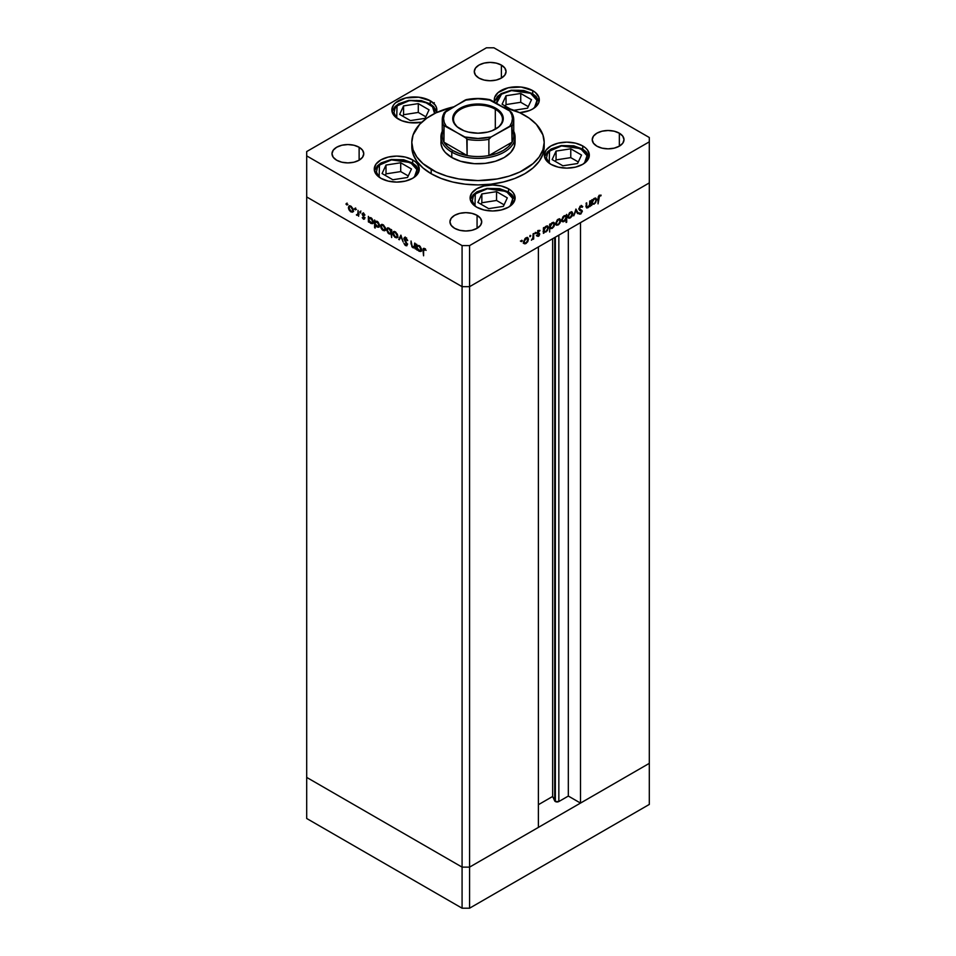 <?xml version="1.0" encoding="UTF-8"?>
<svg xmlns="http://www.w3.org/2000/svg" width="956" height="956" viewBox="0 0 956 956"><rect width="100%" height="100%" fill="white"/><g stroke="black" fill="none" stroke-linecap="round" stroke-linejoin="round"><path stroke-width="1.43" d="M554.707 237.53L554.707 800.889A2.474 1.422 0 0 0 555.352 801.534L555.352 237.16L555.352 801.534L552.652 796.456L538.383 804.701L552.652 796.456L552.652 238.713L552.652 796.456L554.707 800.889L554.707 237.53M649.303 182.907L649.303 763.354L580.507 803.088L580.507 222.64L649.303 182.907L580.507 222.64L580.507 803.088L568.33 796.061L558.842 801.534L555.352 801.534A2.474 1.422 0 0 0 558.842 801.534L558.842 235.14L558.842 801.534L568.33 796.061L568.33 229.655L568.33 796.061L580.507 803.088L649.303 763.354L649.303 141.835L469.575 245.608L469.575 286.68L462.083 286.68L306.697 196.96L306.697 777.407L306.697 196.96L462.083 286.68L306.697 196.96L462.083 286.68L462.083 867.128L306.697 777.407L462.083 867.128L462.083 245.608L306.697 155.888L306.697 196.96L306.697 155.888L462.083 245.608L469.575 245.608L649.303 141.835L649.303 137.509L493.917 47.8L649.303 137.509L649.303 182.907L469.575 286.68L538.383 246.959L469.575 286.68L462.083 286.68L469.575 286.68L649.303 182.907M568.533 218.052L570.35 217.908L569.621 217.478L570.35 217.908L572.178 215.936L572.835 213.594L570.35 212.865L568.462 216.116L567.936 215.805L568.462 216.116L570.35 212.865L569.812 212.555L571.7 212.71L572.25 213.929L570.35 217.227L569.023 217.347L568.462 216.116L568.677 217.024L569.633 217.478L571.079 216.642L572.106 213.176L572.835 213.594L571.999 216.247L569.358 218.255L567.876 216.462L569.394 212.925L572.106 211.981L572.835 213.594L572.082 211.969L570.35 212.184L567.876 216.462L568.629 218.111M538.383 827.406L469.575 867.128L462.083 867.128L469.575 867.128L469.575 245.608L462.083 245.608L462.083 286.68L469.575 286.68L469.575 867.128L462.083 867.128L306.697 777.407L306.697 818.491L306.697 777.407L462.083 867.128L462.083 908.2L306.697 818.491L462.083 908.2L462.083 867.128L469.575 867.128L469.575 908.2L462.083 908.2L469.575 908.2L469.575 867.128L538.383 827.406L538.383 246.959L538.383 827.406M649.303 763.354L469.575 867.128L649.303 763.354L649.303 804.438L469.575 908.2L649.303 804.438L649.303 763.354M514.89 140.281L514.352 146.555L510.695 152.47L504.206 157.513L495.471 161.253L485.23 163.368L474.367 163.679L460.529 161.253L451.794 157.513A37.069 21.402 180 0 1 440.931 142.372L441.11 140.281M431.192 173.729A66.191 38.216 0 0 0 503.334 182.01A66.191 38.216 0 0 0 544.191 146.698L542.924 154.155L539.148 161.325L533.042 167.933L524.808 173.729L514.77 178.473L503.334 182.01L490.918 184.185L478 184.914L465.082 184.185L452.666 182.01L441.23 178.473L431.192 173.729L422.958 167.933L416.852 161.325L413.076 154.155L411.809 146.698A66.191 38.216 0 0 0 431.192 173.729L431.192 169.403L431.192 173.729M524.808 115.353A66.191 38.216 180 0 1 544.191 142.372A66.191 38.216 180 0 1 503.334 177.685A66.191 38.216 180 0 1 431.192 169.403A66.191 38.216 180 0 1 411.809 142.372A66.191 38.216 180 0 1 453.287 106.929L436.008 112.832L426.83 118.138L419.624 124.364L413.076 134.927L411.809 142.372L413.076 149.829L416.852 156.999L422.958 163.607L436.008 171.925L446.799 176.083L458.784 178.951L478 180.588L497.216 178.951L509.201 176.083L519.992 171.925L533.042 163.607L539.148 156.999L542.924 149.829L544.191 142.372L542.924 134.927L536.376 124.364L529.17 118.138L519.992 112.832L502.713 106.929A66.191 38.216 180 0 1 524.808 115.353M582.742 145.945L582.742 149.136L582.742 145.945L585.538 147.917L587.617 150.164L589.326 155.135L587.617 160.106L582.742 164.324L575.44 167.145L566.824 168.125L558.22 167.145L550.919 164.324A22.502 12.99 180 0 1 544.322 155.135A22.502 12.99 180 0 1 558.22 143.137A22.502 12.99 180 0 1 582.742 145.945A22.502 12.99 180 0 1 589.326 155.135A22.502 12.99 180 0 1 575.44 167.145A22.502 12.99 180 0 1 550.919 164.324L546.031 160.106L544.322 155.135L546.031 150.164L550.919 145.945L558.22 143.137L566.824 142.145L575.44 143.137L582.742 145.945M508.52 188.798L508.52 191.977L508.52 188.798L511.329 190.77L513.408 193.016L515.117 197.988L513.408 202.959L508.52 207.177L501.219 209.985L492.615 210.977L483.999 209.985L476.697 207.177A22.502 12.99 180 0 1 470.101 197.988A22.502 12.99 180 0 1 483.999 185.978A22.502 12.99 180 0 1 508.52 188.798A22.502 12.99 180 0 1 515.117 197.988A22.502 12.99 180 0 1 501.219 209.985A22.502 12.99 180 0 1 476.697 207.177L471.822 202.959L470.101 197.988L471.822 193.016L476.697 188.798L483.999 185.978L492.615 184.998L501.219 185.978L508.52 188.798M412.681 159.915L412.681 163.094L412.681 159.915L415.478 161.887L417.557 164.133L419.278 169.104L417.557 174.076L412.681 178.282L405.38 181.102L396.764 182.094L388.16 181.102L380.858 178.282A22.502 12.99 180 0 1 374.262 169.104A22.502 12.99 180 0 1 388.16 157.095A22.502 12.99 180 0 1 412.681 159.915A22.502 12.99 180 0 1 419.278 169.104A22.502 12.99 180 0 1 405.38 181.102A22.502 12.99 180 0 1 380.858 178.282L375.971 174.076L374.262 169.104L375.971 164.133L380.858 159.915L388.16 157.095L396.764 156.103L405.38 157.095L412.681 159.915M430.26 100.762L430.26 103.941L430.26 100.762L435.135 104.981L436.414 107.419L436.354 112.677A22.502 12.99 180 0 0 436.856 109.952A22.502 12.99 180 0 0 430.26 100.762A22.502 12.99 180 0 0 405.738 97.942A22.502 12.99 180 0 0 391.841 109.952L393.549 104.981L395.629 102.734L405.738 97.942L418.74 97.213L430.26 100.762M398.437 119.142A22.502 12.99 180 0 1 391.841 109.952L393.549 114.923L395.629 117.17L401.843 120.755L409.957 122.691L421.763 122.213A22.502 12.99 180 0 1 398.437 119.142M532.707 90.617L532.707 93.796L532.707 90.617L535.503 92.589L538.873 97.273L538.873 102.34L537.583 104.778L532.707 108.996L529.301 110.609L519.682 112.689A22.502 12.99 180 0 0 539.303 99.806A22.502 12.99 180 0 0 532.707 90.617A22.502 12.99 180 0 0 508.186 87.797A22.502 12.99 180 0 0 494.288 99.806L494.718 97.273L498.088 92.589L508.186 87.797L521.187 87.056L532.707 90.617M494.706 102.304A22.502 12.99 180 0 1 494.288 99.806L494.718 102.34M359.121 147.248L359.121 160.214L353.959 162.197L347.888 162.902L341.806 162.197L336.655 160.214A15.882 9.178 180 0 1 331.995 153.725A15.882 9.178 180 0 1 341.806 145.252A15.882 9.178 180 0 1 359.121 147.248L362.563 150.223L363.77 153.725L362.563 157.238L359.121 160.214L359.121 147.248A15.882 9.178 180 0 1 363.77 153.725A15.882 9.178 180 0 1 353.959 162.197A15.882 9.178 180 0 1 336.655 160.214L333.202 157.238L331.995 153.725L333.202 150.223L336.655 147.248L341.806 145.252L347.888 144.559L353.959 145.252L359.121 147.248M619.345 133.195L619.345 146.16L614.194 148.144L608.112 148.849L602.041 148.144L596.879 146.16A15.882 9.178 180 0 1 592.23 139.672A15.882 9.178 180 0 1 602.041 131.199A15.882 9.178 180 0 1 619.345 133.195L622.798 136.17L624.005 139.672L622.798 143.185L619.345 146.16L619.345 133.195A15.882 9.178 180 0 1 624.005 139.672A15.882 9.178 180 0 1 614.194 148.144A15.882 9.178 180 0 1 596.879 146.16L593.437 143.185L592.23 139.672L593.437 136.17L596.879 133.195L602.041 131.199L608.112 130.506L614.194 131.199L619.345 133.195M477.068 215.339L477.068 228.305L471.906 230.3L465.835 230.994L459.752 230.3L454.602 228.305A15.882 9.178 180 0 1 449.941 221.828A15.882 9.178 180 0 1 459.752 213.355A15.882 9.178 180 0 1 477.068 215.339L480.51 218.315L481.716 221.828L480.51 225.329L477.068 228.305L477.068 215.339A15.882 9.178 180 0 1 481.716 221.828A15.882 9.178 180 0 1 471.906 230.3A15.882 9.178 180 0 1 454.602 228.305L451.148 225.329L449.941 221.828L451.148 218.315L454.602 215.339L459.752 213.355L465.835 212.65L471.906 213.355L477.068 215.339M501.398 65.092L501.398 78.069L496.248 80.053L490.165 80.746L484.095 80.053L478.932 78.069A15.882 9.178 180 0 1 474.284 71.581A15.882 9.178 180 0 1 484.095 63.108A15.882 9.178 180 0 1 501.398 65.092L504.852 68.067L506.059 71.581L504.852 75.094L501.398 78.069L501.398 65.092A15.882 9.178 180 0 1 506.059 71.581A15.882 9.178 180 0 1 496.248 80.053A15.882 9.178 180 0 1 478.932 78.069L475.49 75.094L474.284 71.581L475.49 68.067L478.932 65.092L484.095 63.108L490.165 62.403L496.248 63.108L501.398 65.092M414.581 246.517L412.956 247.042L411.713 245.238L411.056 241.008L411.056 243.828L411.642 243.481L411.056 243.828L412.849 247.664L415.263 247.281L415.263 248.954L415.263 243.433L415.263 248.954L414.665 247.616L413.374 247.903L411.905 246.827L411.056 241.008L412.144 246.313L414.354 246.971L414.665 243.087L414.151 247.138L415.263 246.457M403.838 238.689L405.344 237.542L407.531 240.099L407.148 240.589L405.475 238.379L404.436 238.881L407.065 243.792L406.802 245.823L405.129 245.25L403.922 243.362L405.906 244.999L406.694 244.509L403.838 238.689L406.694 244.509L405.726 244.915L403.922 243.362L405.667 245.644L407.28 244.82L404.424 239.036L405.703 238.498L407.698 240.518L405.703 237.721L404.352 237.578L403.838 238.689L404.77 238.14L403.838 238.689M400.899 235.14L403.157 241.976L400.934 236.658L399.345 239.765L398.712 239.406L400.899 235.14L398.712 239.406L399.345 239.765L400.934 236.658L403.157 241.976L400.899 235.14M397.78 236.084L396.752 237.853L394.792 237.184L392.988 234.375L393.239 231.878L395.306 231.806L397.373 234.256L397.78 236.084L395.306 231.806L393.573 231.603L392.832 233.228L393.49 235.57L395.306 237.53L397.122 237.674L397.78 236.084M385.603 229.058L384.563 230.814L382.125 229.703L380.811 227.349L381.062 224.839L383.368 224.935L385.423 227.851L383.117 224.78L381.396 224.564L380.643 226.19L381.301 228.544L383.117 230.504L384.945 230.635L385.603 229.058M368.968 221.206L368.968 222.234L368.383 221.888L368.383 216.367L368.968 217.657L371.884 218.494L373.378 221.469L372.673 223.644L370.08 222.82L368.968 221.206L370.904 223.453L372.709 223.62L373.426 222.055L370.928 217.741L368.968 217.657L368.383 216.367L368.383 221.888L368.968 222.234L368.968 221.206M346.586 203.676L346.968 204.978L346.072 204.261L346.586 203.676L346.036 203.998L347.124 204.632L346.036 203.998M353.35 210.428L352.31 212.196L350.35 211.527L348.546 208.719L348.797 206.221L350.864 206.149L352.931 208.599L353.35 210.428L350.864 206.149L349.131 205.946L348.39 207.571L349.048 209.914L350.864 211.874L352.692 212.017L353.35 210.428M355.07 208.575L355.453 209.878L354.557 209.161L355.07 208.575L354.521 208.898L355.608 209.531L354.521 208.898M358.046 210.404L358.631 216.271L358.046 215.112L356.373 214.861L357.891 214.275L358.046 210.404L357.938 214.096L356.373 214.861L358.046 215.112L358.631 216.271L358.046 210.404M360.364 211.635L360.747 212.937L359.85 212.22L360.364 211.635L360.364 212.901L360.364 211.635L359.815 211.945M364.057 218.35L364.654 218.733L363.471 219.163L364.606 218.912L363.722 219.271L362.252 217.657L364.093 218.099L362.169 214.12L363.029 213.284L364.332 214.12L364.547 215.315L363.292 214.06L362.766 214.73L364.69 218.41L362.754 214.586L364.941 215.028L363.567 213.487L362.169 214.275L364.093 218.099L362.252 217.657L363.471 219.163L364.105 218.398M375.182 224.756L375.182 228.054L374.597 227.719L374.597 219.952L375.182 221.254L378.098 222.091L379.592 225.054L378.887 227.229L376.556 226.644L375.182 224.756L377.118 227.038L378.923 227.217L379.64 225.64L377.142 221.326L375.182 221.254L374.597 219.952L374.597 227.719L375.182 228.054L375.182 224.756M391.064 230.48L391.064 229.464L391.649 229.799L391.649 237.554L391.064 233.981L388.148 233.192L386.618 229.93L387.909 227.887L390.466 229.452L391.064 230.48L389.128 228.245L387.323 228.066L386.606 229.643L389.116 233.957L391.064 233.981L391.649 237.554L391.649 229.799L391.064 229.464L391.064 230.48M417.186 249.05L417.186 250.078L416.601 249.731L416.601 244.198L417.186 245.501L420.102 246.337L421.596 249.301L420.891 251.488L418.298 250.663L417.186 249.05L419.122 251.285L420.927 251.464L421.644 249.898L419.146 245.573L417.186 245.501L416.601 244.198L416.601 249.731L417.186 250.078L417.186 249.05M424.512 248.584L422.982 250.353L423.604 249.994L422.982 250.353L423.58 255.802L423.58 250.759L425.062 249.002L423.627 249.695L423.58 255.802L423.197 248.668L424.631 248.644L426.089 250.364L423.436 248.429M589.721 201.095L590.306 200.76L590.306 206.293L589.721 206.627L589.721 205.636L588.167 207.607L586.673 207.942L586.112 203.186L586.697 202.851L586.829 206.866L588 207.046L589.589 204.811L589.721 201.095L589.625 204.632L588 207.046L586.769 206.663L586.697 202.851L586.112 206.006L586.649 207.93L587.892 207.775L589.721 205.636L589.721 206.627L590.306 206.293L590.306 200.76L589.721 201.095M581.021 209.878L581.391 210.822L582.324 211.36L581.965 210.428L578.954 208.587L580.758 206.855L580.173 206.52L582.192 207.285L582.742 206.58L580.758 206.078L579.025 208.324L580.913 205.994L582.742 206.58L582.192 207.285L580.758 206.855L579.575 208.289L579.706 209.484L582.3 211.061L580.866 213.965L578.966 213.786L581.129 212.985L581.618 211.264L578.882 209.209L581.738 211.73L580.782 213.248L579.491 213.021L579.432 214.156M575.942 209.053L578.213 213.272L577.567 213.642L575.978 210.535L573.755 215.841L575.942 209.053L573.755 215.841L575.978 210.535L577.567 213.642L578.213 213.272L575.942 209.053M556.356 225.078L558.173 224.935L557.432 224.517L558.173 224.935L560.001 222.975L560.646 220.633L559.917 220.215L560.491 221.78L558.686 224.588L556.727 225.258L555.699 223.489L557.217 219.964L559.929 219.02L560.646 220.633L559.905 219.008L558.173 219.223L555.699 223.489L556.452 225.138M544.024 231.985L545.96 231.997L545.255 231.591L545.96 231.997L548.469 227.695L547.74 226.082L545.972 226.261L544.024 228.436L544.024 227.48L543.426 227.827L543.426 233.36L543.426 227.827L544.024 227.48L544.024 228.436L546.928 225.915L548.421 227.158L547.346 230.719L544.299 232.212M521.713 240.267L522.227 240.84L521.331 241.569L521.51 240.434L521.713 241.521L521.713 240.267L522.263 240.577M524.175 243.661L525.991 243.517L525.262 243.087L525.991 243.517L527.82 241.545L528.477 239.203L527.748 238.785L528.477 239.203L527.64 241.856L524.999 243.864L523.518 242.071L525.047 238.534L527.76 237.59L528.477 239.203L527.724 237.578L525.991 237.793L523.518 242.071L524.27 243.72M530.198 235.367L530.711 235.941L529.815 236.67L529.994 235.535L530.198 236.622L530.198 235.367L530.747 235.678M533.101 233.79L533.687 233.455L533.687 238.976L533.101 239.323L533.101 238.51L531.417 240.195L532.874 238.092L533.101 233.79L532.994 237.602L531.417 240.195L533.101 238.51L533.101 239.323L533.687 238.976L533.687 233.455L533.101 233.79M535.408 232.356L535.91 232.941L535.025 233.658L535.193 232.523L535.408 233.623L535.408 232.356L535.957 232.678M537.75 232.595L539.734 234.136L539.005 235.905L537.296 236.204L539.148 234.507L537.236 232.583L538.348 230.695L539.853 230.372L537.798 232.547L539.734 234.136L537.798 232.547L539.853 230.372M550.238 228.353L552.174 228.4L551.469 227.994L552.174 228.4L554.683 224.11L553.966 222.497L552.186 222.664L550.238 224.851L550.238 223.895L549.652 224.23L549.652 231.997L549.652 224.23L550.238 223.895L550.238 224.851L552.186 222.664L553.954 222.485L554.683 224.11L553.942 226.56L552.174 228.4L550.537 228.592M566.107 215.757L564.183 215.745L561.662 220.059L562.379 221.661L564.16 221.481L563.419 221.051L564.16 221.481L565.737 219.044L566.107 222.485L566.705 222.151L566.705 214.395L566.107 215.757L565.546 215.423L566.107 215.757L566.705 214.395L566.705 222.151L566.107 222.485L566.107 219.259L563.204 221.828L561.674 220.334L562.953 216.809L565.844 215.542M592.242 204.154L594.178 204.154L593.473 203.748L594.178 204.154L596.687 199.852L595.97 198.239L594.19 198.418L592.242 200.605L592.242 199.649L591.656 199.983L591.656 205.516L591.656 199.983L592.242 199.649L592.242 200.605L595.158 198.071L596.652 199.314L595.564 202.887L592.517 204.369M599.532 196.016L598.038 203.867L598.253 196.828L599.567 195.227L601.145 195.179L599.532 196.016L601.145 195.179L599.567 195.227L598.038 198.752L598.038 203.867L598.05 198.155L598.623 198.489L599.532 196.016L598.958 195.693L599.532 196.016M306.697 151.562L486.425 47.8L306.697 151.562L306.697 155.888L306.697 151.562M493.917 47.8L486.425 47.8L493.917 47.8M515.069 136.971L515.069 142.372A37.069 21.402 180 0 1 492.185 162.15A37.069 21.402 180 0 1 451.794 157.513L445.305 152.47L442.532 148.586L441.11 144.476L440.931 136.971A37.069 21.402 180 0 1 442.258 131.307A37.069 21.402 0 0 0 451.794 152.112A37.069 21.402 0 0 0 496.63 155.47A37.069 21.402 0 0 0 513.742 131.307A37.069 21.402 180 0 1 515.069 136.971A37.069 21.402 180 0 1 492.185 156.748A37.069 21.402 180 0 1 451.794 152.112L451.794 157.513L451.794 152.112A37.069 21.402 180 0 1 440.931 136.971M433.737 103.607L434.287 102.662M523.625 243.29L525.059 242.979L523.243 243.111M527.222 237.423L527.533 238.474M527.545 238.665L527.126 237.315M526.003 242.836L524.665 242.955L523.577 241.414L524.103 241.725L526.003 238.474L525.465 238.164L527.342 238.319L527.891 239.538L526.374 242.585L527.855 239.992L527.055 238.211L524.246 240.804L524.426 242.764L526.003 242.836M538.837 234.005L537.368 233.384L539.148 234.507L537.296 236.204L538.527 236.287L536.364 235.666M537.296 236.204L538.527 236.287L539.734 234.136L538.766 233.957M538.527 235.606L537.702 235.499M539.985 230.468L538.622 230.504L537.212 232.917L538.981 234.089M538.049 233.551L536.495 233.097M537.439 233.634L538.921 234.041M538.79 230.42L537.714 230.623L538.79 230.42M539.411 231.101L538.467 230.551M538.646 231.173L539.59 231.197M537.236 232.559L537.965 232.977L537.236 232.559M539.519 233.407L537.965 232.977M537.499 235.785L538.527 236.287M538.754 234.041L538.67 233.013M544.024 233.013L543.426 232.678L544.024 233.013M547.214 225.915L547.525 226.978M543.462 231.722L545.016 231.448L543.08 231.448M547.537 227.158L547.179 225.855M545.948 231.316L544.562 231.471L543.426 229.894L544.024 230.241L545.948 226.954L545.422 226.644L547.31 226.811L547.884 228.03L546.318 231.065L547.848 228.472L547.011 226.703L545.219 227.528L544.155 229.309L544.37 231.328L545.948 231.316M543.426 230.778L544.562 231.471M553.428 222.33L553.751 223.393M551.242 227.863L549.294 227.815M549.903 228.161L551.098 227.934M553.751 223.561L553.393 222.27M552.162 227.731L550.775 227.887L549.652 226.309L550.238 226.644L552.174 223.357L551.636 223.047L553.524 223.214L554.098 224.433L552.532 227.48L554.062 224.887L553.237 223.107L551.433 223.943L550.369 225.724L550.584 227.731L552.162 227.731M549.652 227.193L550.775 227.887M555.795 224.72L557.24 224.397L555.412 224.541M559.391 218.852L559.714 219.892M559.714 220.095L559.296 218.733M558.173 224.254L556.846 224.385L555.747 222.844L556.284 223.154L558.173 219.892L557.635 219.581L559.511 219.737L560.061 220.967L558.902 223.68L560.061 221.183L559.224 219.641L557.444 220.466L556.32 222.7L556.715 224.29L558.173 224.254M565.761 215.554L565.761 216.415L565.761 215.554M563.108 221.039L564.912 220.215L566.083 217.956L565.414 216.199L563.454 217L562.248 219.713L561.71 219.402L562.821 220.944L562.248 219.713L564.183 216.426L563.646 216.116L565.57 216.271L566.107 217.502L564.171 220.8L561.973 221.29M561.889 221.278L563.227 220.944M565.57 216.271L564.399 215.638M567.972 217.681L569.418 217.371L567.601 217.502M571.569 211.814L571.891 212.865M571.891 213.057L571.485 211.706M575.727 209.711L578.213 213.272L577.149 212.806L575.727 209.711M582.742 206.58L581.2 205.409M580.758 206.855L582.192 207.285M581.26 206.747L579.814 206.317M581.965 210.428L579.706 209.484M578.774 208.946L579.945 209.472M580.005 213.367L580.71 214.06L582.324 211.36L580.423 210.499M578.762 213.738L580.71 214.06L578.033 213.248M580.782 213.248L579.491 213.021M581.308 211.001L581.738 211.73M579.551 210.428L580.423 210.762M578.989 213.762L580.089 213.308M581.356 211.192L581.176 210.045M579.957 209.675L578.846 209.017M587.056 207.177L587.892 207.775L586.279 207.488L587.092 207.153M586.112 206.281L586.769 206.663L586.112 206.281M588 207.046L586.769 206.663M585.825 206.126L587.068 206.496L585.825 206.126M595.433 198.071L595.755 199.147M591.68 203.879L593.246 203.616L591.298 203.616M595.755 199.314L595.397 198.011M594.166 203.473L592.78 203.64L591.656 202.063L592.242 202.397L594.178 199.111L593.64 198.8L595.528 198.968L596.102 200.186L594.907 202.899L596.09 200.413L595.241 198.86L593.795 199.362L592.373 201.465L592.589 203.485L594.166 203.473M591.656 202.947L592.78 203.64M599.245 195.335L600.798 195.968L599.03 195.335M599.221 195.454L599.962 195.884L599.221 195.454M353.624 211.479L351.796 211.336L353.242 211.646M351.593 211.455L350.864 211.874L352.202 211.324L350.864 211.204L348.976 207.906L349.526 206.675L351.402 206.52L350.864 206.831L352.752 210.093L353.29 209.782L352.202 211.324L352.752 209.866L351.593 207.404L349.812 206.58L348.39 207.571L349.119 207.153L349.526 209.77L351.593 211.455M349.334 206.831L349.645 205.791M349.741 205.683L349.322 207.034M350.673 206.054L349.526 206.675M352.202 211.324L353.338 210.631M358.99 214.574L358.046 215.112M356.875 215.351L357.819 214.813L357.305 214.323M357.628 213.929L358.882 213.558L357.855 214.144M357.938 214.096L356.994 214.742M357.544 214.598L358.345 214.957M363.579 216.881L364.415 217.944L365.037 217.55M364.093 218.099L363.471 218.482M363.328 214.718L363.101 213.738L362.169 214.275L363.149 213.308M363.567 213.487L362.169 214.275M362.754 214.586L363.603 214.18M363.686 214.048L363.854 214.67M363.471 219.163L364.69 218.41M363.196 213.176L363.161 214.216M369.315 218.374L368.968 219.462L369.494 218.243L371.442 218.088L370.904 218.398L372.828 221.708L373.366 221.398L372.278 222.915L370.904 222.76L369.112 220.394L371.633 223.035L370.904 223.453L372.529 222.7L371.968 219.378L369.291 218.41M373.115 223.262L372.039 223.011M371.848 222.903L373.234 223.238M370.689 217.609L369.494 218.243M375.529 221.959L375.182 223.047L375.708 221.828L377.656 221.684L377.118 221.995L379.054 225.293L379.58 224.983L378.492 226.512L377.118 226.357L375.326 223.979L377.847 226.62L377.118 227.038L378.743 226.285L378.182 222.975L375.505 221.995M376.903 221.195L375.708 221.828M385.877 230.097L384.061 229.966L385.507 230.276M383.858 230.085L385.543 228.4L384.455 229.942L383.129 229.822L381.229 226.524L381.779 225.305L383.667 225.15L383.129 225.461L385.017 228.711L384.694 227.313L382.759 225.281L380.643 226.19L381.372 225.771L381.659 228.173L383.858 230.085M381.587 225.449L381.91 224.409M381.994 224.302L381.587 225.652M382.926 224.672L381.779 225.305M384.455 229.942L385.603 229.249M391.996 233.443L390.048 233.419M389.821 233.551L389.116 233.957L389.821 233.551M387.359 229.213L386.606 229.643L387.359 229.213M387.55 228.938L387.861 227.898M387.981 227.755L387.55 229.105M390.191 233.491L391.601 233.682M391.685 232.738L390.801 233.013M391.434 229.799L391.864 230.766M389.14 228.926L391.064 232.236L391.649 231.89L390.55 233.443L389.128 233.288L387.204 229.978L387.754 228.771L389.666 228.615L387.503 228.986L387.347 230.91L388.566 232.87L390.203 233.551L390.932 231.304L389.14 228.926M390.55 233.443L391.649 232.774M388.925 228.137L387.754 228.771M398.066 237.136L396.238 236.992L397.684 237.303M396.035 237.112L395.306 237.53L396.644 236.98L395.306 236.861L393.418 233.563L393.968 232.332L395.844 232.177L395.306 232.487L397.194 235.75L397.732 235.439L396.644 236.98L397.158 235.296L396.035 233.061L394.254 232.236L392.832 233.228L393.561 232.81L393.968 235.427L396.035 237.112M393.764 232.487L394.087 231.448M394.183 231.34L393.764 232.69M395.115 231.711L393.968 232.332M396.644 236.98L397.78 236.287M399.775 238.94L398.712 239.406L401.185 235.845L399.775 238.94M404.424 239.036L405.703 238.498M406.647 237.948L405.356 238.498M405.667 245.644L407.28 244.82M406.694 244.509L405.726 244.915M406.838 244.461L407.626 243.971M404.782 238.343L404.902 237.446L404.782 238.343M406.324 244.927L407.399 244.473M415.609 247.078L413.781 247.126M415.263 244.748L414.665 245.083L415.263 244.748M413.912 247.198L415.251 247.329M417.533 246.218L417.186 247.293L417.712 246.086L419.66 245.931L419.122 246.242L421.058 249.552L421.584 249.241L420.497 250.759L419.122 250.603L417.33 248.225L419.851 250.866L419.122 251.285L420.748 250.544L420.186 247.222L418.752 246.062L417.509 246.254M421.333 251.093L420.258 250.854M420.066 250.747L421.453 251.081M418.907 245.453L417.712 246.086M423.938 249.253L424.034 248.369M424.823 248.739L424.476 249.337M425.42 248.799L424.512 250.221M424.058 248.297L423.926 249.349M495.316 109.247A24.486 14.137 0 0 0 460.828 109.163A24.486 14.137 0 0 0 460.41 129.084A24.486 14.137 180 0 1 453.514 119.249A24.486 14.137 180 0 1 468.631 106.188A24.486 14.137 180 0 1 495.316 109.247L495.316 129.239L495.316 109.247A24.486 14.137 180 0 1 502.486 119.249A24.486 14.137 180 0 1 495.59 129.084A24.486 14.137 0 0 0 495.316 109.247L495.877 108.279L495.316 109.247M460.123 128.917L460.123 128.917A25.286 14.603 180 0 1 460.123 108.279A25.286 14.603 180 0 1 495.877 108.279L501.362 113.011L503.286 118.604L502.796 121.448L499.02 126.706L492.053 130.733L487.68 132.083L478 133.195L468.32 132.083L463.947 130.733L456.98 126.706L453.204 121.448L452.714 118.604L454.638 113.011L460.123 108.279L468.32 105.112L482.935 104.276L492.053 106.463L495.877 108.279A25.286 14.603 180 0 1 495.877 128.917A25.286 14.603 180 0 1 460.123 128.917L460.684 129.239M512.046 129.61A35.742 20.638 180 0 1 512.046 142.181A35.742 20.638 180 0 1 488.886 155.553A35.742 20.638 180 0 1 467.114 155.553A35.742 20.638 180 0 1 452.726 150.486L451.794 152.112L452.726 150.486L459.394 153.51L467.114 155.553L443.954 142.181L447.48 146.638L452.726 150.486A35.742 20.638 180 0 1 443.954 142.181A35.742 20.638 180 0 1 443.954 129.61M512.046 142.181L488.886 155.553L496.606 153.51L503.274 150.486L508.52 146.638L512.046 142.181L488.886 155.553L488.886 139.337L491.109 136.971L511.699 125.571L512.046 142.181A35.742 20.638 0 0 0 513.742 135.895L513.742 119.679A35.742 20.638 180 0 1 512.046 125.965L512.046 142.181M466.767 99.627L446.177 111.027L444.229 114.744L443.584 118.604L444.229 122.452L446.177 126.168L466.767 138.536L467.114 155.553L443.954 142.181L444.062 125.678L464.891 136.971L478 138.465L491.109 136.971L509.823 126.168L511.771 122.452L512.416 118.604L511.771 114.744L509.823 111.027L488.994 99.735M511.054 111.912L509.823 111.027A34.416 19.873 180 0 1 509.823 126.168L512.046 125.965A35.742 20.638 0 0 0 513.742 119.679A35.742 20.638 180 0 0 512.046 113.394L509.823 111.027L491.109 100.225L478 98.731L464.891 100.225L444.062 112.975M444.134 112.856L442.258 119.679L442.258 135.895A35.742 20.638 0 0 0 443.954 142.181L443.954 125.965A35.742 20.638 180 0 1 442.258 119.679A35.742 20.638 180 0 1 443.954 113.394A35.742 20.638 0 0 0 442.258 119.679A35.742 20.638 0 0 0 443.954 125.965M467.114 155.553A35.742 20.638 0 0 0 488.886 155.553L488.886 139.337A35.742 20.638 180 0 1 467.114 139.337L467.114 155.553M466.122 99.675L464.891 100.225A34.416 19.873 180 0 1 491.109 100.225L489.83 99.663M446.177 126.168A34.416 19.873 180 0 1 446.177 111.027L444.301 112.593M489.878 137.855L491.109 136.971A34.416 19.873 180 0 1 464.891 136.971L467.114 139.337A35.742 20.638 0 0 0 488.886 139.337M561.554 145.933L580.591 148.622L587.02 155.685L584.439 163.225L586.136 161.086L587.175 156.533L586.518 154.251L583.005 150.128L573.385 146.149L561.22 145.563L551.504 149.542L547.525 153.51L546.485 158.075L549.21 163.225L549.509 151.084L561.554 145.933M570.768 148.813L556.057 151.084L552.126 159.568L562.881 165.794L577.591 163.512L581.535 155.027L570.768 148.813L570.768 157.632L556.057 159.903L555.352 161.433L556.057 159.903L556.057 151.084L556.057 159.903L570.768 157.632L570.768 148.813L581.535 155.027L577.591 163.512L562.881 165.794L552.126 159.568L556.057 151.084L570.768 148.813M578.308 161.982L570.768 157.632L578.308 161.982M487.333 188.774L506.381 191.463L512.81 198.537L510.229 206.066L511.914 203.927L512.822 201.68L512.308 197.103L508.783 192.981L499.163 189.001L487.01 188.416L477.283 192.383L473.304 196.362L472.264 200.915L474.989 206.066L475.287 193.937L487.333 188.774M496.546 191.654L481.848 193.937L477.904 202.421L488.671 208.635L503.382 206.365L507.313 197.868L496.546 191.654L496.546 200.473L481.848 202.756L481.131 204.285L481.848 202.756L481.848 193.937L481.848 202.756L496.546 200.473L496.546 191.654L507.313 197.868L503.382 206.365L488.671 208.635L477.904 202.421L481.848 193.937L496.546 191.654M504.087 204.823L496.546 200.473L504.087 204.823M511.52 90.593L530.556 93.282L536.985 100.356L534.416 107.885L536.101 105.746L537.141 101.193L535.085 96.759L530.233 93.114L519.455 90.294L511.197 90.234L501.47 94.202L497.49 98.181L496.558 103.368L501.494 94.19L511.52 90.593M520.733 93.473L506.035 95.755L502.091 104.24L510.468 109.08L502.091 104.24L506.035 95.755L506.035 104.574L505.318 106.104L506.035 104.574L506.035 95.755L520.733 93.473L520.733 102.292L506.035 104.574L520.733 102.292L520.733 93.473L531.5 99.687L520.733 93.473M513.946 110.287L527.557 108.183L531.5 99.687L527.557 108.183L513.946 110.287M528.274 106.642L520.733 102.292L528.274 106.642M396.728 118.03L394.003 112.88L395.043 108.327L399.022 104.347L408.738 100.38L424.87 102.029L432.518 106.773L434.586 113.537M396.728 118.042L397.027 105.901L409.072 100.739L417.007 100.44L427.786 103.26L432.626 106.905L434.693 111.338L434.562 113.644M418.286 103.618L403.575 105.901L399.644 114.385L410.411 120.599L425.109 118.329L429.053 109.832L418.286 103.618L418.286 112.438L403.575 114.72L402.87 116.25L403.575 114.72L403.575 105.901L403.575 114.72L418.286 112.438L418.286 103.618L429.053 109.832L425.109 118.329L410.411 120.599L399.644 114.385L403.575 105.901L418.286 103.618M425.826 116.799L418.286 112.438L425.826 116.799M391.494 159.891L410.53 162.58L416.959 169.654L414.39 177.183L416.075 175.044L417.115 170.491L415.047 166.057L412.944 164.097L403.324 160.118L391.159 159.532L381.444 163.5L377.465 167.479L376.425 172.032L379.15 177.183L379.448 165.053L391.494 159.891M400.707 162.771L386.009 165.041L382.065 173.538L392.832 179.752L407.531 177.481L411.474 168.985L400.707 162.771L400.707 171.59L386.009 173.873L385.292 175.402L386.009 173.873L386.009 165.041L386.009 173.873L400.707 171.59L400.707 162.771L411.474 168.985L407.531 177.481L392.832 179.752L382.065 173.538L386.009 165.041L400.707 162.771M408.248 175.94L400.707 171.59L408.248 175.94M466.241 99.651L466.265 99.639C474.092 98.098 481.908 98.098 489.735 99.639M444.062 125.678L444.899 125.606M488.994 138.919L490.786 137.174L488.994 138.919M511.866 112.844L510.146 111.231L511.866 112.844L513.742 119.679M544.191 146.698L544.191 142.372M411.809 146.698L411.809 142.372M433.905 103.965L434.837 104.503M521.331 241.569L520.387 241.02M524.665 242.955L523.733 242.418M527.342 238.319L526.409 237.769M537.834 235.594L536.902 235.056M537.571 233.754L536.639 233.204M539.495 231.137L538.563 230.599M538.013 233.013L537.069 232.475M539.363 233.288L538.419 232.75M547.31 226.811L546.378 226.261M553.524 223.214L552.592 222.676M556.846 224.385L555.902 223.847M559.511 219.737L558.579 219.199M562.821 220.932L561.877 220.394M569.023 217.347L568.091 216.809M571.7 212.71L570.756 212.16M581.714 206.819L580.782 206.269M579.898 213.308L578.954 212.77M587.08 207.189L586.148 206.651M595.528 198.968L594.596 198.43M346.968 204.978L347.9 204.441M346.203 203.64L347.136 203.102M355.453 209.878L356.385 209.34M354.688 208.539L355.62 208.002M357.556 214.753L358.5 214.216M359.97 211.599L360.914 211.061M363.901 218.518L364.834 217.98M362.575 213.367L363.507 212.829M362.969 214.12L363.913 213.582M372.278 222.915L373.21 222.378M378.492 226.512L379.436 225.963M404.723 238.367L405.667 237.829M404.352 237.578L405.296 237.028M420.497 250.759L421.441 250.221M589.099 156.999L586.159 151.825L582.598 149.04L573.755 145.802L561.232 145.563L551.206 148.957L547.549 151.765L544.55 156.999M514.89 199.852L511.938 194.666L508.377 191.893L499.534 188.643L487.01 188.416L476.984 191.809L473.34 194.618L470.34 199.852M539.065 101.671L536.125 96.484L532.564 93.712L523.721 90.462L511.197 90.234L501.171 93.628L497.526 96.437L494.527 101.671M436.617 111.816L433.677 106.642L430.116 103.857L421.273 100.607L408.75 100.38L398.724 103.774L395.067 106.582L392.068 111.816M419.039 170.957L416.099 165.782L412.538 163.01L403.695 159.76L391.171 159.532L381.145 162.914L377.489 165.735L374.501 170.957"/></g></svg>

